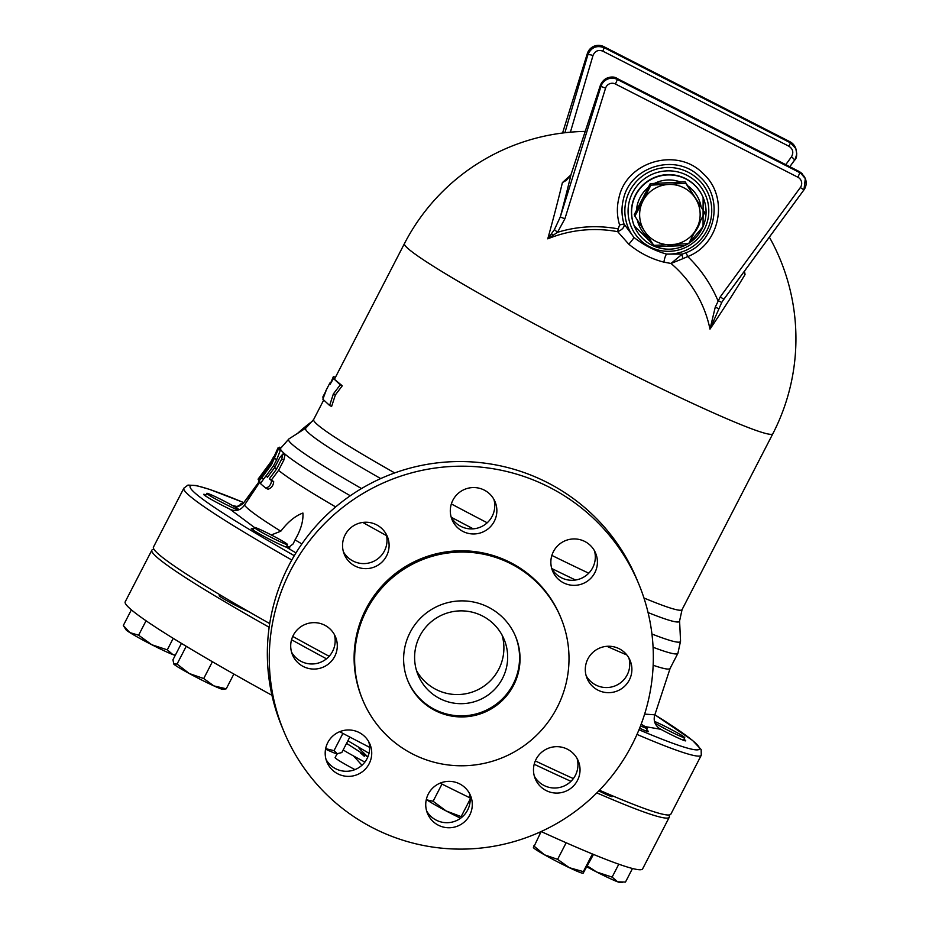 <?xml version="1.0" encoding="UTF-8"?>
<svg xmlns="http://www.w3.org/2000/svg" width="929" height="929" viewBox="0 0 929 929"><rect width="100%" height="100%" fill="white"/><g stroke="black" fill="none" stroke-linecap="round" stroke-linejoin="round"><path stroke-width="1.39" d="M335.357 377.453L333.453 376.454L330.074 384.339L333.511 378.533L340.281 384.827L333.372 393.908L329.621 405.485L322.851 399.191L325.986 390.912L322.781 397.113L323.582 397.531M330.875 382.98L329.865 383.015L325.603 391.283M333.511 378.533L342.278 385.802L335.381 394.895L331.607 406.461L329.621 405.485M335.381 394.895L333.372 393.908M342.278 385.802L340.281 384.827M279.861 457.486L274.659 467.554A225.944 13.285 27.3 0 0 276.528 469.122L281.719 459.054L282.822 454.072L279.861 457.486M274.659 467.554L267.482 477.262A227.849 13.482 -152.7 0 1 265.996 475.88L267.831 476.809L265.996 475.88L260.399 483.463A229.335 13.563 27.3 0 0 265.903 488.143L268.063 489.246C271.489 488.015 273.358 485.495 273.695 481.675A225.492 13.343 27.3 0 1 271.465 479.921L269.329 478.83L276.528 469.122M265.915 488.143C269.305 486.901 271.187 484.381 271.535 480.572A227.849 13.482 -152.7 0 1 269.329 478.83M282.822 454.072L284.924 455.152L283.833 460.134L278.549 470.364L271.465 479.921M361.532 488.561A220.498 12.96 -152.7 0 1 288.896 438.941L280.093 448.916L278.026 447.848L270.943 463.525A225.944 13.285 27.3 0 0 271.593 464.477L278.282 449.311L278.026 447.848L280.093 448.916L280.349 450.368L276.737 459.588L273.579 465.708L266.066 475.915M270.943 463.525L261.003 477.03C257.577 482.221 257.786 482.534 261.653 477.982L271.593 464.477M261.003 477.03C257.577 482.221 257.786 482.534 261.653 477.982L262.907 478.621M259.145 479.77L258.053 479.201L270.92 461.794L273.683 456.65M259.83 476.891L265.984 468.437M278.514 448.103L279.397 447.209L280.651 447.848M273.579 465.708A223.622 13.145 27.3 0 0 274.879 467.136M235.583 507.35L243.526 502.961L259.156 481.628M243.526 502.961L259.539 482.523L244.432 505.144C240.936 510.091 236.314 511.589 230.566 509.638L254.43 527.463M271.28 534.941L280.802 531.214C260.132 518.359 248.008 509.673 244.432 505.144M280.802 531.214C287.781 522.005 295.155 515.943 302.912 513.029C303.446 520.995 300.822 529.948 295.039 539.877L293.088 543.964L287.769 548.052L295.991 552.894M301.879 543.941L295.039 539.877M278.549 470.364A223.622 13.145 27.3 0 0 335.683 506.932M362.786 522.435A223.622 13.145 27.3 0 0 386.534 535.627M534.361 776.214A23.295 23.19 157.5 0 0 577.095 758.505M586.187 675.801A23.295 23.19 157.5 0 0 628.91 658.092M551.721 568.478A23.295 23.19 157.5 0 0 594.455 550.758M451.169 517.105A23.295 23.19 157.5 0 0 493.903 499.384M343.416 551.78A23.295 23.19 157.5 0 0 386.15 534.059M291.59 652.181A23.295 23.19 157.5 0 0 334.324 634.472M326.056 759.516A23.295 23.19 157.5 0 0 368.778 741.795M426.608 810.889A23.295 23.19 157.5 0 0 469.342 793.169M283.798 731.239L281.87 726.594A192.152 191.339 -22.5 0 1 386.092 476.252A192.152 191.339 -22.5 0 1 636.876 579.429L638.804 584.074A192.152 191.339 -22.5 0 1 591.239 798.243A192.152 191.339 -22.5 0 1 373.319 828.099A192.152 191.339 -22.5 0 1 283.798 731.239A192.152 191.339 -22.5 0 1 388.02 480.897A192.152 191.339 -22.5 0 1 638.804 584.074M534.593 777.016A23.295 23.19 -22.5 0 1 548.772 748.1A23.295 23.19 -22.5 0 1 578.279 760.956A23.295 23.19 -22.5 0 1 565.645 791.299A23.295 23.19 -22.5 0 1 534.593 777.016M597.928 690.131A23.295 23.19 -22.5 0 1 599.716 648.036A23.295 23.19 -22.5 0 1 624.346 686.508A23.295 23.19 -22.5 0 1 597.928 690.131M581.229 584.225A23.295 23.19 -22.5 0 1 552.616 571.056A23.295 23.19 -22.5 0 1 565.25 540.713A23.295 23.19 -22.5 0 1 595.652 553.219A23.295 23.19 -22.5 0 1 581.229 584.225M494.274 521.332A23.295 23.19 -22.5 0 1 452.063 519.683A23.295 23.19 -22.5 0 1 464.697 489.339A23.295 23.19 -22.5 0 1 494.274 521.332M387.997 538.297A23.295 23.19 -22.5 0 1 373.818 567.213A23.295 23.19 -22.5 0 1 344.311 554.358A23.295 23.19 -22.5 0 1 356.945 524.014A23.295 23.19 -22.5 0 1 387.997 538.297M324.662 625.182A23.295 23.19 -22.5 0 1 322.886 667.277A23.295 23.19 -22.5 0 1 298.255 628.805A23.295 23.19 -22.5 0 1 324.662 625.182M341.373 731.088A23.295 23.19 -22.5 0 1 369.974 744.257A23.295 23.19 -22.5 0 1 357.34 774.6A23.295 23.19 -22.5 0 1 326.95 762.094A23.295 23.19 -22.5 0 1 341.373 731.088M428.327 793.981A23.295 23.19 -22.5 0 1 470.527 795.63A23.295 23.19 -22.5 0 1 457.904 825.974A23.295 23.19 -22.5 0 1 428.327 793.981M362.74 699.99L362.217 698.736A107.253 106.8 -22.5 0 1 420.396 558.991A107.253 106.8 -22.5 0 1 560.373 616.589L560.895 617.843A107.253 106.8 -22.5 0 1 412.72 754.058A107.253 106.8 -22.5 0 1 420.918 560.257A107.253 106.8 -22.5 0 1 560.895 617.843M435.167 710.569A58.225 57.981 -22.5 0 1 439.614 605.348A58.225 57.981 -22.5 0 1 501.195 701.523A58.225 57.981 -22.5 0 1 435.167 710.569M515.386 636.075A58.225 57.981 -22.5 0 1 434.714 709.489A58.225 57.981 -22.5 0 1 407.808 680.667M439.812 698.585A46.578 46.392 -22.5 0 1 443.377 614.417A46.578 46.392 -22.5 0 1 492.637 691.35A46.578 46.392 -22.5 0 1 439.812 698.585M416.447 670.413A46.578 46.392 157.5 0 0 502.02 634.948M297.559 433.39A192.152 191.339 -22.5 0 1 312.957 420.767M433.111 801.262L446.106 810.924A27.951 1.649 -152.7 0 1 427.003 799.915L433.111 801.262L441.983 784.076M460.621 818.24A27.951 1.649 -152.7 0 1 446.106 810.924L462.166 817.009M470.202 799.079L461.388 816.15M153.982 549.306A291.137 17.221 27.3 0 0 151.857 550.177L125.194 601.829A291.137 17.221 27.3 0 0 271.965 695.298M339.677 731.715A291.137 17.221 27.3 0 0 369.637 747.369M440.102 783.135A291.137 17.221 27.3 0 0 470.155 797.941M533.548 847.515L541.154 831.548A291.137 17.221 27.3 0 0 642.613 868.882L669.275 817.23A291.137 17.221 27.3 0 0 668.741 815M151.857 550.177A291.137 17.221 27.3 0 0 269.166 627.272M291.567 639.756A291.137 17.221 27.3 0 0 326.52 658.835M534.198 764.253A291.137 17.221 27.3 0 0 570.998 781.347M596.848 792.878A291.137 17.221 27.3 0 0 669.275 817.23M343.149 749.97A38.426 2.276 27.3 0 0 364.923 762.105M704.693 212.613L688.691 243.63L653.784 245.395L644.436 230.996A30.274 30.146 157.5 0 0 696.785 228.348A30.274 30.146 157.5 0 0 668.45 184.476A30.274 30.146 157.5 0 0 642.996 200.861L650.904 185.126L685.799 183.361L704.693 212.613L685.172 181.852L650.277 183.617L634.263 214.634L634.89 216.143L642.996 200.861A30.274 30.146 157.5 0 0 644.436 230.996L634.89 216.143M685.172 181.852L685.799 183.361M650.277 183.617L650.904 185.126M260.712 529.785A18.638 1.103 -152.7 0 1 278.421 538.75A18.638 1.103 -152.7 0 1 287.525 544.568A18.638 1.103 -152.7 0 1 270.467 537.008A18.638 1.103 -152.7 0 1 254.407 527.486A18.638 1.103 -152.7 0 1 260.712 529.785M248.647 611.596A18.638 1.103 -152.7 0 1 230.009 602.41A18.638 1.103 -152.7 0 1 219.221 595.663L219.732 594.676M641.149 724.214A18.638 1.103 -152.7 0 1 647.408 728.441A18.638 1.103 -152.7 0 1 640.522 725.863M612.606 795.863L612.223 796.617A18.638 1.103 -152.7 0 1 598.799 790.904M654.539 721.45A18.638 1.103 -152.7 0 1 673.351 730.635A18.638 1.103 -152.7 0 1 684.731 737.707A18.638 1.103 -152.7 0 1 668.822 730.728A18.638 1.103 -152.7 0 1 655.073 723.192M181.434 643.379L172.945 659.811L173.862 664.154A27.951 1.649 -152.7 0 1 173.677 663.921A27.951 1.649 -152.7 0 1 173.653 663.887M173.677 663.921L177.067 664.061L189.249 673.513A27.951 1.649 -152.7 0 1 173.862 664.154M213.844 685.881L226.246 688.795L223.088 689.423A27.951 1.649 -152.7 0 1 213.844 685.881A27.951 1.649 -152.7 0 1 189.249 673.513L203.718 678.542L213.844 685.881M325.649 748.646L334.022 750.632L337.482 753.918A27.951 1.649 -152.7 0 1 336.762 753.814L341.802 752.56L349.815 737.045M336.762 753.814A27.951 1.649 -152.7 0 1 325.556 749.146M427.003 799.915A27.951 1.649 -152.7 0 1 426.33 799.416L427.003 799.915M557.609 859.348L569.326 867.698A27.951 1.649 -152.7 0 1 544.533 854.831L557.609 859.348L566.167 842.766M533.745 845.889L544.533 854.831A27.951 1.649 -152.7 0 1 533.56 847.782L533.385 847.527M583.017 873.283A27.951 1.649 -152.7 0 1 582.971 873.283A27.951 1.649 -152.7 0 1 569.326 867.698L583.342 871.623L583.133 873.248L593.48 854.413M612.118 877.115L617.657 881.818A27.951 1.649 -152.7 0 1 596.639 872.006L612.118 877.115L618.795 864.191M587.5 866.014L596.639 872.006A27.951 1.649 -152.7 0 1 587.012 866.943M622.36 882.457L620.293 882.55A27.951 1.649 -152.7 0 1 617.657 881.818L625.472 882.085L632.486 868.487M540.26 833.29A27.951 1.649 -152.7 0 1 538.913 832.558L540.272 833.255M233.864 674.036L226.246 688.795M212.393 661.738L203.718 678.542M342.906 733.411L334.022 750.632M186.241 646.294L177.067 664.061M592.435 853.983L583.342 871.623M238.138 510.056A18.638 1.103 -152.7 0 1 219.267 500.998A18.638 1.103 -152.7 0 1 206.784 493.345A18.638 1.103 -152.7 0 1 222.681 500.313A18.638 1.103 -152.7 0 1 239.148 509.649M175.291 655.282A27.951 1.649 -152.7 0 1 172.817 654.55L175.36 655.131M123.302 625.519L126.042 629.781A27.951 1.649 -152.7 0 0 129.816 632.579L138.607 635.204L151.799 644.738L167.278 649.847L172.817 654.55A27.951 1.649 -152.7 0 1 151.799 644.738A27.951 1.649 -152.7 0 1 129.816 632.579L123.302 625.519L131.384 609.842M173.224 638.339L167.278 649.847M146.062 620.781L138.607 635.204M353.601 756.009L361.996 765.287M337.03 753.872L335.137 757.553A27.951 1.649 27.3 0 0 355.017 769.653M241.854 504.563A20.961 1.243 -152.7 0 1 240.901 503.588A20.961 1.243 -152.7 0 1 242.585 503.913M232.238 510.265A20.961 1.243 -152.7 0 1 223.006 505.736A20.961 1.243 -152.7 0 1 203.648 494.356A20.961 1.243 -152.7 0 1 205.971 494.913M286.724 546.136A20.961 1.243 -152.7 0 1 288.594 547.75A20.961 1.243 -152.7 0 1 281.51 545.16A20.961 1.243 -152.7 0 1 261.583 535.069A20.961 1.243 -152.7 0 1 251.341 528.52A20.961 1.243 -152.7 0 1 253.605 529.054M646.607 729.985A20.961 1.243 -152.7 0 1 648.477 731.599A20.961 1.243 -152.7 0 1 639.616 728.185M683.93 739.263A20.961 1.243 -152.7 0 1 685.73 740.831A20.961 1.243 -152.7 0 1 667.835 732.981A20.961 1.243 -152.7 0 1 658.731 728.162M645.109 726.594L660.333 729.207C654.945 725.433 653.11 720.637 654.84 714.819L644.621 714.111M286.84 545.904A23.295 1.382 -152.7 0 1 289.86 547.936M554.416 229.579L547.773 238.846L557.516 232.331L564.89 218.768L560.28 217.003L554.416 229.579L557.516 232.331A126.379 125.845 157.5 0 1 618.203 228.894L617.715 231.693C622.697 229.451 624.787 226.873 623.998 223.959C621.501 215.656 621.327 207.306 623.487 198.899C630.559 165.757 676.846 152.681 700.211 177.172C723.981 198.283 715.957 241.424 686.09 252.723L687.715 256.555C720.486 244.164 729.311 196.809 703.195 173.653C677.601 146.782 626.773 161.112 619.016 197.482C616.659 206.714 616.844 215.888 619.585 224.981L623.998 223.959L633.984 237.452A6.991 1.115 129.4 0 1 628.759 244.176C639.361 252.897 651.09 258.889 663.945 262.152A6.991 2.044 104.3 0 1 666.534 254.081C654.794 250.807 643.948 245.256 633.984 237.452A43.466 43.291 157.5 0 1 688.215 172.237A43.466 43.291 157.5 0 1 666.534 254.081L682.234 254.105A4.657 0.72 -106.2 0 0 682.943 258.645L687.715 256.555A134.008 133.451 157.5 0 1 717.885 300.508L721.728 302.459L723.807 299.277M564.89 218.768L605.569 88.162A6.991 6.956 -22.5 0 1 615.439 84.016L797.906 177.242A6.991 6.956 -22.5 0 1 800.345 187.53L720.242 296.897L723.842 299.266L803.922 189.899M720.242 296.897L715.272 307.104L709.988 329.133L721.728 302.459M628.759 244.176L617.715 231.693A123.603 123.081 -22.5 0 0 547.773 238.846A191.815 11.206 -72.9 0 0 562.405 182.583L570.917 174.919L600.436 85.143C603.85 77.931 609.354 75.69 616.961 78.419L799.428 171.644L805.304 178.589A11.647 11.601 157.5 0 0 799.881 172.713L617.402 79.488A11.647 11.601 157.5 0 0 600.958 86.409L560.28 217.003A200.432 11.705 -72.9 0 0 570.917 174.919A4.657 1.498 18.2 0 1 570.929 174.838L600.459 85.062A4.657 1.498 18.2 0 0 600.436 85.143L600.958 86.409L605.569 88.162M744.059 271.651L745.046 274.531A191.571 14.957 126 0 1 709.988 329.133A117.855 117.356 -22.5 0 0 671.005 263.464L682.943 258.645M744.466 271.094L745.046 274.531M570.963 174.745A4.657 1.498 18.2 0 0 570.929 174.838L566.435 180.319L562.405 182.583M794.446 160.345A4.657 0.975 -143.9 0 0 794.504 160.299L789.813 166.721L795.375 158.882L796.768 153.866L795.805 148.582L790.44 142.834L604.222 47.704C596.639 44.998 591.181 47.367 587.86 54.799A4.657 0.871 16.4 0 1 593.016 55.485C594.99 50.979 598.253 49.527 602.805 51.141L789.011 146.283C793.006 149.023 793.819 152.553 791.45 156.862L785.771 164.654M795.805 148.582C797.291 154.4 796.85 158.313 794.504 160.299A4.657 0.975 -143.9 0 0 791.45 156.862M619.585 224.981L618.203 228.894M686.09 252.723L682.234 254.105L671.005 263.464L663.945 262.152M606.927 646.317A223.622 13.145 27.3 0 0 626.785 654.933M653.157 665.245A223.622 13.145 27.3 0 0 670.099 668.415L677.903 653.296A223.622 13.145 27.3 0 1 653.075 647.246M585.212 131.407A207.283 207.283 0 0 0 404.44 243.595A207.283 12.182 27.3 0 0 595.942 356.109A207.283 12.182 27.3 0 0 772.847 433.738A207.283 207.283 0 0 0 769.351 237.116M243.723 502.589L209.559 489.374L196.379 485.565L187.972 485.089L183.849 488.189L153.459 547.076A291.137 17.221 27.3 0 0 269.712 623.58M292.751 636.435A291.137 17.221 27.3 0 0 329.191 656.315M535.313 760.932A291.137 17.221 27.3 0 0 573.379 778.607M599.46 790.219A291.137 17.221 27.3 0 0 670.877 814.129L701.267 755.254L701.163 749.54L692.546 740.425L654.852 714.784A286.48 16.954 -152.7 0 1 638.978 729.753M281.719 459.054L283.833 460.134M266.066 488.224L268.063 489.246M271.535 480.572L273.695 481.675M274.67 458.531L276.737 459.588M278.282 449.311L280.349 450.368M261.943 473.953L262.907 474.452M359.093 748.344L367.872 756.984L346.54 743.374M369.045 753.326L347.887 740.773M237.685 506.63L232.505 505.573M294.296 555.693A286.48 16.954 -152.7 0 1 243.712 502.601M553.231 235.223L551.501 233.76M615.439 84.016L617.402 79.488L616.949 78.396C614.057 75.888 604.361 76.108 600.459 85.062M797.906 177.242L799.881 172.713L799.416 171.621L616.926 78.396M800.345 187.53L803.933 189.876A11.647 11.601 157.5 0 0 805.304 178.589L803.945 189.888L722.75 300.822M718.465 308.625L715.272 307.104M602.805 51.141L604.222 47.704L603.78 46.624C596.163 43.872 590.693 46.171 587.337 53.522L562.568 133.021L587.337 53.522A11.647 11.601 -22.5 0 1 603.78 46.624L603.745 46.613M789.011 146.283L790.44 142.834L789.987 141.765A11.647 11.601 -22.5 0 1 795.421 147.63L789.975 141.742L603.769 46.613L789.952 141.742M587.337 53.545L587.86 54.799L564.878 132.742M570.394 132.185L593.016 55.485M688.877 243.282A37.265 37.114 157.5 0 0 685.892 178.995A37.265 37.114 157.5 0 0 634.402 226.316A37.265 37.114 157.5 0 0 688.273 243.653M687.774 185.835A32.608 32.469 -22.5 0 1 701.012 206.331M700.234 221.59A32.608 32.469 -22.5 0 1 694.753 232.273M673.293 244.641A32.608 32.469 -22.5 0 1 667.696 244.908M649.15 238.277A32.608 32.469 -22.5 0 1 637.224 219.79M636.493 210.128A32.608 32.469 -22.5 0 1 648.175 187.507M654.678 183.303A32.608 32.469 -22.5 0 1 680.446 181.991M688.853 243.317L703.056 226.606L703.125 197.471A37.265 37.114 157.5 0 0 643.507 184.476A37.265 37.114 157.5 0 0 634.275 226.014L655.642 246.824L684.917 245.511L688.319 243.653M686.914 175.256A40.377 40.202 157.5 0 0 628.12 213.113A40.377 40.202 157.5 0 0 690.247 244.861A40.377 40.202 157.5 0 0 686.914 175.256M648.059 612.548A210.407 12.367 27.3 0 0 679.587 620.967L682.06 609.633A207.283 12.182 -152.7 0 1 643.948 597.986M588.765 573.205A207.283 12.182 -152.7 0 1 551.872 555.426M487.226 522.783A207.283 12.182 -152.7 0 1 451.355 503.936M394.709 472.919A207.283 12.182 -152.7 0 1 313.654 419.502L305.85 428.083A210.407 12.367 27.3 0 0 380.704 478.586M451.262 517.256A210.407 12.367 27.3 0 0 473.302 528.856M551.756 568.525A210.407 12.367 27.3 0 0 575.562 580.033M679.587 620.967L680.551 641.08A220.498 12.96 -152.7 0 1 651.926 634.008M280.477 448.173A223.622 13.145 27.3 0 0 350.303 495.761M636.992 734.421A291.137 17.221 27.3 0 0 701.267 755.254M183.849 488.189A291.137 17.221 27.3 0 0 291.799 560.001M258.517 481.303L260.573 482.36M286.19 547.158L287.525 544.568M253.083 530.053L254.407 527.486M646.085 731.007L647.408 728.441M683.407 740.262L684.731 737.707M205.448 495.923L206.784 493.345M364.261 756.252L360.359 752.792M654.631 715.504L670.134 668.357M236.326 506.793L236.303 506.793C237.452 507.664 244.919 502.74 243.665 502.659M802.226 173.63L799.416 171.621M795.421 147.63L795.874 148.745M305.85 428.083L288.896 438.941M680.551 641.08L677.903 653.296M682.06 609.633L772.847 433.738M313.654 419.502L323.629 400.19M334.533 379.055L404.44 243.595"/></g></svg>
